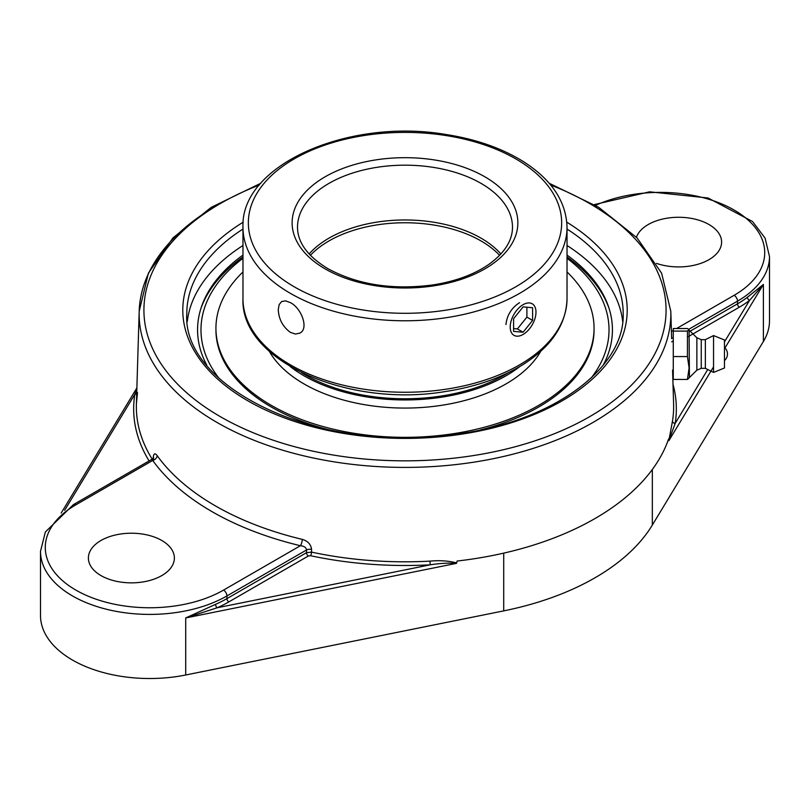 <?xml version="1.0" encoding="UTF-8"?>
<svg xmlns="http://www.w3.org/2000/svg" width="810" height="810" viewBox="0 0 810 810"><rect width="100%" height="100%" fill="white"/><g stroke="black" fill="none" stroke-linecap="round" stroke-linejoin="round"><path stroke-width="1.21" d="M687.437 379.455L673.272 379.455L673.272 328.526L687.437 328.526L689.057 329.599L687.437 331.098L687.437 356.562L689.107 368.013L687.437 379.455L689.431 377.541L689.057 329.599M673.272 331.098L687.437 331.098M673.272 356.562L687.437 356.562M671.611 337.871L673.272 337.871L673.272 370.109M701.257 368.327L705.358 368.327L705.358 339.653L701.257 339.653L701.257 368.327L696.863 370.21L696.863 337.77L689.431 330.44M713.549 372.418L713.549 335.563L724.464 339.977L724.464 368.003L713.549 372.418L705.358 368.327M747.417 297.27A2.683 1.752 -127.4 0 0 749.564 300.399L763.395 284.432L747.417 297.27A109.208 63.048 180 0 1 737.515 303.841L689.431 331.604M707.748 369.522L675.165 423.397A2.683 2.187 9.2 0 1 672.482 421.109L668.827 440.751L675.165 423.397A271.33 156.654 0 0 0 673.019 384.426M456.739 562.909C448.386 560.803 439.455 560.206 429.958 561.138L430.201 564.823C439.82 563.325 448.578 562.839 456.475 563.355L457.103 561.036A268.707 155.135 0 0 0 595.006 518.542A268.707 155.135 0 0 0 668.615 438.929L668.736 440.518M152.098 460.809C152.209 458.612 152.412 458.49 152.715 460.455A273.112 157.677 0 0 0 300.399 545.717L223.55 590.095A104.429 60.294 180 0 1 75.867 590.095A104.429 60.294 180 0 1 75.867 504.822A4.779 2.754 60 0 0 73.477 504.589L45.35 532.008L40.5 551.357L40.5 615.478A109.208 63.048 0 0 0 185.713 674.993L503.709 610.882A241.906 139.664 0 0 0 652.333 525.072L763.395 341.476A109.208 63.048 0 0 0 769.5 320.689L769.5 256.578L765.096 238.12L752.52 221.505L708.082 197.994L649.59 191.818L594.256 204.606M429.958 561.138A268.647 155.105 180 0 1 311.516 552.116L306.484 552.693A2.683 1.549 -120 0 0 308.377 555.984L310.584 555.711A271.33 156.654 0 0 0 430.201 564.823L217.171 607.773A2.683 1.326 66.4 0 1 215.551 604.341L185.713 617.949L217.171 607.773A111.891 64.597 0 0 0 228.825 601.911L308.377 555.984M136.839 389.337L134.835 394.288A2.683 2.187 -170.8 0 0 136.698 393.771M75.867 504.822L152.715 460.455A4.779 3.604 144.3 0 0 157.13 455.595C154.872 452.699 153.566 453.499 153.201 457.994L153.191 458.359M310.584 555.711A2.683 0.759 -77.9 0 0 311.516 552.116L311.577 549.433C310.918 544.35 307.8 540.999 302.231 539.369A268.333 154.923 180 0 1 157.13 455.595M153.505 458.916A4.779 2.683 -178.7 0 1 153.505 458.976L153.637 457.67L152.331 459.067L73.477 504.589M40.5 551.357A109.208 63.048 0 0 0 107.912 609.606A109.208 63.048 0 0 0 226.921 595.947L306.544 549.98C306.129 547.479 304.074 546.062 300.399 545.717A4.779 1.498 103.5 0 0 302.231 539.369M228.825 601.911A2.683 1.549 -120 0 1 226.921 598.62L306.484 552.693L306.544 549.98A4.779 2.683 -178.7 0 1 311.577 549.433M100.987 575.586A42.991 24.826 180 0 1 88.391 558.029A42.991 24.826 180 0 1 114.939 535.106A42.991 24.826 180 0 1 161.787 540.483A42.991 24.826 180 0 1 174.383 558.029A42.991 24.826 180 0 1 147.845 580.962A42.991 24.826 180 0 1 100.987 575.586M636.437 237.259A42.991 24.826 180 0 1 666.124 218.346A42.991 24.826 180 0 1 709.013 224.542A42.991 24.826 180 0 1 721.609 242.099A42.991 24.826 180 0 1 699.789 263.695A42.991 24.826 180 0 1 656.485 263.382M603.247 365.097A207.431 119.758 0 0 0 608.553 306.818A207.431 119.758 0 0 0 567.03 255.079M242.97 255.079A207.431 119.758 0 0 0 201.447 306.818A207.431 119.758 0 0 0 206.752 365.097M242.97 245.501A218.184 125.965 0 0 0 187.292 321.55M622.708 321.55A218.184 125.965 0 0 0 567.03 245.501M278.265 309.663L279.146 304.6L281.677 301.533L285.596 300.864L290.425 302.646C301.614 308.245 309.045 328.789 299.902 333.092L295.468 334.054L290.425 332.404C282.842 326.865 278.792 319.282 278.265 309.663M309.116 253.975A107.487 62.056 180 0 1 405 219.966A107.487 62.056 180 0 1 500.884 253.975M505.956 324.547C506.969 315.212 511.505 307.911 519.574 302.646M567.03 258.279A204.019 117.784 180 0 1 591.28 377.895M218.72 377.895A204.019 117.784 180 0 1 242.97 258.279M242.97 256.973A208.302 120.265 0 0 0 200.789 308.843M609.211 308.843A208.302 120.265 0 0 0 567.03 256.973M301.614 372.661A140.768 81.273 0 0 0 508.386 372.661M290.091 366.464A142.823 82.458 0 0 0 519.909 366.464M242.97 271.947A189.064 109.158 0 0 0 219.348 307.567A189.064 109.158 0 0 0 215.936 328.182L215.936 329.852A189.064 109.158 0 0 0 329.862 430.019M480.148 430.019A189.064 109.158 0 0 0 590.652 350.477A189.064 109.158 0 0 0 594.064 329.852L594.064 328.182A189.064 109.158 0 0 0 567.03 271.947M215.936 328.182A189.064 109.158 0 0 0 387.058 436.843A189.064 109.158 0 0 0 590.652 348.806A189.064 109.158 0 0 0 594.064 328.182M269.284 351.307A142.823 82.458 0 0 0 405 408.068A142.823 82.458 0 0 0 540.715 351.307M523.098 304.682A18.225 10.52 -60 0 1 532.21 303.78A18.225 10.52 -60 0 1 535.005 318.381A18.225 10.52 -60 0 1 523.098 334.439A18.225 10.52 -60 0 1 513.986 335.34A18.225 10.52 -60 0 1 511.191 320.74A18.225 10.52 -60 0 1 523.098 304.682M513.601 318.715L523.098 306.889L532.595 307.739L532.595 320.406L523.098 332.232L513.601 331.381L513.601 318.715M513.601 328.597L517.398 328.931L526.895 317.115L526.895 307.233M523.098 332.232L517.398 328.931M532.595 320.406L526.895 317.115M672.583 370.109L673.606 404.008A268.647 155.105 180 0 1 672.482 421.109M688.52 336.514L739.419 307.132A2.683 1.549 60 0 1 737.515 303.841L737.515 301.158A109.208 63.048 0 0 0 769.5 256.578M673.272 340.929L671.662 341.86M739.419 307.132A111.891 64.597 0 0 0 749.564 300.399L724.464 341.881M668.827 440.751L713.549 366.839M724.99 347.915L763.395 284.432L763.395 341.476M652.333 525.072L652.333 469.486M223.55 590.095A4.779 2.754 -120 0 1 226.921 595.947L226.921 598.62A109.208 63.048 180 0 1 215.551 604.341M185.713 674.993L185.713 617.949L456.475 563.355M64.628 510.361L134.835 394.288A271.33 156.654 0 0 0 149.101 460.93M152.179 459.149A268.647 155.105 180 0 1 136.394 404.008L137.487 392.526M217.009 205.386A265.852 153.485 0 0 0 139.188 311.242A265.852 153.485 0 0 0 301.128 455.21A265.852 153.485 0 0 0 592.991 422.445A265.852 153.485 0 0 0 670.812 311.242L661.598 273.152L637.004 237.856L598.762 207.34L549.15 183.232M260.85 183.232L211.238 207.34L172.996 237.856L148.402 273.152L139.188 311.242L136.394 404.008M550.668 185.024A261.083 150.731 180 0 1 589.609 416.694A261.083 150.731 180 0 1 203.421 405.901A261.083 150.731 180 0 1 259.332 185.024M243.192 222.183A222.213 128.294 0 0 0 249.47 401.74A222.213 128.294 0 0 0 560.53 401.74A222.213 128.294 0 0 0 566.808 222.183M595.542 205.375A104.429 60.294 180 0 1 738.315 212.595A104.429 60.294 180 0 1 734.133 295.306L676.603 328.526M673.272 330.44L671.429 331.513M688.804 329.275L737.515 301.158A4.779 2.754 60 0 0 734.133 295.306M567.03 229.048A218.184 125.965 180 0 1 623.184 313.399C625.31 368.337 551.64 422.658 454.177 434.443C322.633 454.906 181.329 388.668 186.816 313.399A218.184 125.965 180 0 1 242.97 229.048M503.709 610.882L503.709 553.139M297.513 227.235A107.487 62.056 180 0 1 405 165.179A107.487 62.056 180 0 1 512.487 227.235C512.477 240.661 504.508 253.115 488.562 264.576C473.87 274.62 455.301 281.404 432.884 284.938C392.627 290.183 357.625 284.755 327.888 268.647C307.719 256.395 297.594 242.585 297.513 227.235M325.195 268.92A112.863 65.154 0 0 0 514.016 239.709A112.863 65.154 0 0 0 375.789 159.904A112.863 65.154 0 0 0 325.195 268.92M294.222 286.801A156.654 90.447 180 0 1 294.222 158.892A156.654 90.447 180 0 1 515.778 158.892A156.654 90.447 180 0 1 515.778 286.801A156.654 90.447 180 0 1 294.222 286.801M567.03 298.708A162.03 93.545 180 0 1 467.005 385.135A162.03 93.545 180 0 1 290.425 364.854A162.03 93.545 180 0 1 242.97 298.708C240.256 361.169 348.664 408.078 445.632 391.493C476.179 386.765 502.281 377.592 523.938 363.994C551.894 345.941 566.261 324.182 567.03 298.708L567.03 227.235C566.261 201.761 551.894 179.992 523.938 161.939C502.281 148.341 476.179 139.178 445.632 134.44C348.664 117.855 240.256 164.764 242.97 227.235A162.03 93.545 0 0 0 290.425 293.382A162.03 93.545 0 0 0 467.005 313.662A162.03 93.545 0 0 0 567.03 227.235M310.402 255.342A107.487 62.056 180 0 1 328.992 240.934A107.487 62.056 180 0 1 499.598 255.342M724.464 360.561A8.697 8.697 0 0 0 724.464 347.419M696.863 370.21L689.431 377.541M705.358 339.653L713.549 335.563M701.257 339.653L696.863 337.77M61.195 513.034L136.88 387.929M670.812 311.242L671.642 338.722M242.97 227.235L242.97 298.708"/></g></svg>

